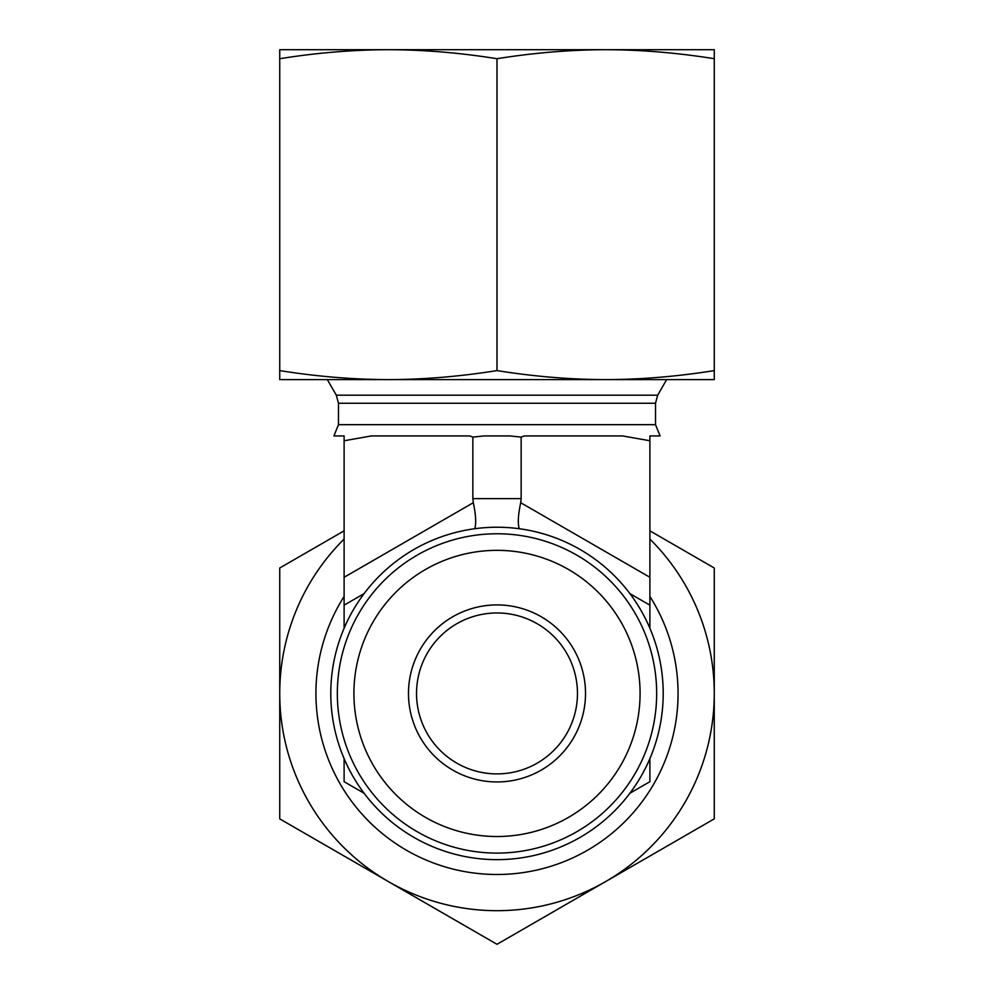 <?xml version="1.0" encoding="UTF-8"?>
<svg xmlns="http://www.w3.org/2000/svg" width="994" height="994" viewBox="0 0 994 994"><rect width="100%" height="100%" fill="white"/><g stroke="black" fill="none" stroke-linecap="round" stroke-linejoin="round"><path stroke-width="1.49" d="M649.89 596.45A181.045 181.045 0 0 1 547.495 867.302A181.045 181.045 0 0 1 344.11 596.45M279.736 818.87L279.736 693.427A217.264 217.264 0 0 0 388.368 881.579L279.736 818.87M344.11 539.071A217.264 217.264 0 0 0 279.736 693.427L279.736 567.996L344.11 530.833M649.89 530.833L714.264 567.996L714.264 693.427A217.264 217.264 0 0 0 649.89 539.071M714.264 693.427L714.264 818.87L605.632 881.579A217.264 217.264 0 0 0 714.264 693.427M605.632 881.579L497 944.3L388.368 881.579A217.264 217.264 0 0 0 605.632 881.579M416.536 693.427A80.464 80.464 0 0 1 537.232 623.747A80.464 80.464 0 0 1 537.232 763.119A80.464 80.464 0 0 1 416.536 693.427M408.484 693.427A88.516 88.516 0 0 0 541.258 770.089A88.516 88.516 0 0 0 541.258 616.777A88.516 88.516 0 0 0 408.484 693.427M497 836.513A143.074 143.074 0 0 1 373.085 621.896A143.074 143.074 0 0 1 620.915 621.896A143.074 143.074 0 0 1 497 836.513M497 853.101A159.674 159.674 0 0 0 635.278 613.596A159.674 159.674 0 0 0 358.722 613.596A159.674 159.674 0 0 0 497 853.101M497 859.648A166.222 166.222 0 0 0 640.944 610.328A166.222 166.222 0 0 0 353.056 610.328A166.222 166.222 0 0 0 497 859.648M344.11 605.16L364.077 593.642A166.222 166.222 0 0 0 344.11 628.208L344.11 435.944L333.885 435.944L338.482 424.674L338.482 403.241L336.32 395.19L327.337 379.609M649.89 605.16L649.89 628.208A166.222 166.222 0 0 0 629.923 593.642L649.89 605.16L649.89 577.29L520.694 502.703L521.142 498.64L472.858 498.64L473.306 502.703C475.915 515.116 476.387 523.788 474.71 528.721M649.89 758.646L649.89 781.694L629.923 793.224A166.222 166.222 0 0 0 649.89 758.646M364.077 793.224L344.11 781.694L344.11 758.646A166.222 166.222 0 0 0 364.077 793.224M336.32 395.19L657.68 395.19L655.518 403.241L655.518 424.674L660.115 435.944L649.89 435.944L649.89 440.764L622.691 435.944L524.198 435.944L521.142 437.099L509.997 435.944L484.003 435.944L472.858 437.099L469.802 435.944L371.309 435.944L344.11 440.764M521.142 437.099L521.142 498.64M649.89 440.764L649.89 577.29M472.858 437.099L472.858 498.64M520.694 502.703C518.085 515.116 517.613 523.788 519.29 528.721M279.736 49.7L714.264 49.7L714.264 58.708C677.249 52.794 641.043 49.787 605.632 49.7C570.221 49.787 534.014 52.794 497 58.708C459.986 52.794 423.779 49.787 388.368 49.7C352.957 49.787 316.751 52.794 279.736 58.708L279.736 49.7M279.736 370.6C316.751 376.515 352.957 379.522 388.368 379.609L279.736 379.609L279.736 58.708M497 370.6C534.014 376.515 570.221 379.522 605.632 379.609L388.368 379.609C423.779 379.522 459.986 376.515 497 370.6L497 58.708M714.264 370.6L714.264 379.609L605.632 379.609C641.043 379.522 677.249 376.515 714.264 370.6L714.264 58.708M655.518 424.674L338.482 424.674M655.518 403.241L338.482 403.241M473.306 502.703L344.11 577.29M657.68 395.19L666.663 379.609"/></g></svg>
